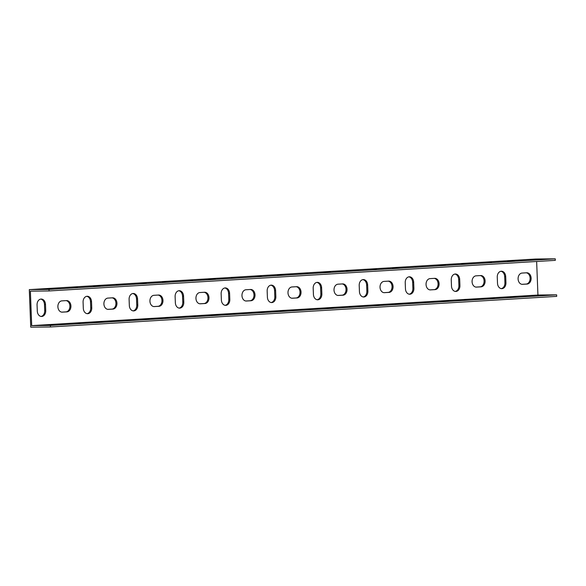 <?xml version="1.0" encoding="UTF-8"?>
<svg xmlns="http://www.w3.org/2000/svg" width="586" height="586" viewBox="0 0 586 586"><rect width="100%" height="100%" fill="white"/><g stroke="black" fill="none" stroke-linecap="round" stroke-linejoin="round"><path stroke-width="0.88" d="M30.604 323.589L30.743 327.178L50.469 326.973L50.411 325.435L31.703 325.633L30.377 291.154L49.085 290.956L555.316 260.36L555.257 258.822L535.531 259.027L29.3 289.623L30.604 323.589M61.757 312.133L65.903 311.884A5.64 4.227 89.4 0 0 69.91 306.368A5.64 4.227 89.4 0 0 66.042 300.625M107.773 309.349L111.926 309.1A5.64 4.227 89.4 0 0 115.933 303.592A5.64 4.227 89.4 0 0 112.058 297.842M153.796 306.573L157.949 306.317A5.64 4.227 89.4 0 0 161.956 300.808A5.64 4.227 89.4 0 0 158.081 295.066M199.819 303.79L203.965 303.541A5.64 4.227 89.4 0 0 207.971 298.025A5.64 4.227 89.4 0 0 204.104 292.282M245.834 301.006L249.988 300.757A5.64 4.227 89.4 0 0 253.994 295.241A5.64 4.227 89.4 0 0 250.119 289.499M291.857 298.223L296.011 297.974A5.64 4.227 89.4 0 0 300.017 292.465A5.64 4.227 89.4 0 0 296.142 286.715M337.88 295.447L342.026 295.19A5.64 4.227 89.4 0 0 346.033 289.682A5.64 4.227 89.4 0 0 342.165 283.932M383.903 292.663L388.049 292.407A5.64 4.227 89.4 0 0 392.056 286.898A5.64 4.227 89.4 0 0 388.181 281.155M429.919 289.88L434.072 289.63A5.64 4.227 89.4 0 0 438.079 284.115A5.64 4.227 89.4 0 0 434.204 278.372M475.942 287.096L480.088 286.847A5.64 4.227 89.4 0 0 484.095 281.331A5.64 4.227 89.4 0 0 480.227 275.588M521.965 284.313L526.111 284.064A5.64 4.227 89.4 0 0 530.118 278.555A5.64 4.227 89.4 0 0 526.25 272.805M501.272 288.627A5.64 4.227 89.4 0 0 504.92 282.774L504.685 276.629A5.64 4.227 89.4 0 0 500.92 271.274M455.249 291.41A5.64 4.227 89.4 0 0 458.897 285.558L458.662 279.412A5.64 4.227 89.4 0 0 454.897 274.058M409.226 294.194A5.64 4.227 89.4 0 0 412.881 288.341L412.639 282.188A5.64 4.227 89.4 0 0 408.874 276.841M363.21 296.977A5.64 4.227 89.4 0 0 366.858 291.125L366.624 284.972A5.64 4.227 89.4 0 0 362.859 279.625M317.187 299.754A5.64 4.227 89.4 0 0 320.835 293.908L320.601 287.755A5.64 4.227 89.4 0 0 316.836 282.401M271.164 302.537A5.64 4.227 89.4 0 0 274.819 296.684L274.578 290.539A5.64 4.227 89.4 0 0 270.813 285.184M225.149 305.321A5.64 4.227 89.4 0 0 228.796 299.468L228.562 293.322A5.64 4.227 89.4 0 0 224.797 287.968M179.126 308.104A5.64 4.227 89.4 0 0 182.773 302.251L182.539 296.098A5.64 4.227 89.4 0 0 178.774 290.751M133.103 310.88A5.64 4.227 89.4 0 0 136.758 305.035L136.516 298.882A5.64 4.227 89.4 0 0 132.751 293.535M87.08 313.664A5.64 4.227 89.4 0 0 90.735 307.811L90.5 301.665A5.64 4.227 89.4 0 0 86.728 296.311M41.064 316.447A5.64 4.227 89.4 0 0 44.712 310.595L44.477 304.449A5.64 4.227 89.4 0 0 40.712 299.094M536.644 261.488L537.933 295.029L556.641 294.839L556.7 296.377L50.469 326.973M555.257 258.822L49.026 289.418L29.3 289.623M537.567 259.635L530.572 259.825L537.567 259.635M514.559 261.026L507.564 261.217L514.559 261.026M491.544 262.418L484.556 262.609L491.544 262.418M468.536 263.81L461.541 264L468.536 263.81M445.528 265.202L438.533 265.392L445.528 265.202M422.513 266.593L415.525 266.784L422.513 266.593M399.505 267.985L392.51 268.176L399.505 267.985M376.498 269.377L369.502 269.567L376.498 269.377M353.483 270.769L346.494 270.952L353.483 270.769M330.475 272.153L323.479 272.344L330.475 272.153M307.467 273.545L300.471 273.735L307.467 273.545M284.452 274.937L277.464 275.127L284.452 274.937M261.444 276.328L254.449 276.519L261.444 276.328M238.429 277.72L231.441 277.911L238.429 277.72M215.421 279.112L208.433 279.302L215.421 279.112M192.413 280.504L185.418 280.694L192.413 280.504M169.398 281.895L162.41 282.086L169.398 281.895M146.39 283.287L139.395 283.478L146.39 283.287M123.382 284.671L116.387 284.862L123.382 284.671M100.367 286.063L93.379 286.254L100.367 286.063M77.359 287.455L70.364 287.645L77.359 287.455M54.352 288.847L47.356 289.037L54.352 288.847M537.933 295.029L31.703 325.633M62.321 312.148A5.64 4.227 -90.6 0 1 62.167 312.155A5.64 4.227 -90.6 0 1 57.882 306.661A5.64 4.227 -90.6 0 1 61.889 300.874L66.489 300.596A5.64 4.227 -90.6 0 1 66.65 300.596A5.64 4.227 -90.6 0 1 70.928 306.09A5.64 4.227 -90.6 0 1 66.921 311.877L62.006 312.155M108.344 309.371A5.64 4.227 -90.6 0 1 108.183 309.371A5.64 4.227 -90.6 0 1 103.905 303.885A5.64 4.227 -90.6 0 1 107.912 298.098L112.512 297.82A5.64 4.227 -90.6 0 1 112.673 297.813A5.64 4.227 -90.6 0 1 116.951 303.306A5.64 4.227 -90.6 0 1 112.944 309.093L108.029 309.371M154.367 306.588A5.64 4.227 -90.6 0 1 154.206 306.595A5.64 4.227 -90.6 0 1 149.928 301.101A5.64 4.227 -90.6 0 1 153.928 295.315L158.535 295.036A5.64 4.227 -90.6 0 1 158.689 295.029A5.64 4.227 -90.6 0 1 162.974 300.523A5.64 4.227 -90.6 0 1 158.967 306.31L154.045 306.588M200.383 303.804A5.64 4.227 -90.6 0 1 200.229 303.812A5.64 4.227 -90.6 0 1 195.944 298.318A5.64 4.227 -90.6 0 1 199.951 292.531L204.551 292.253A5.64 4.227 -90.6 0 1 204.712 292.246A5.64 4.227 -90.6 0 1 208.99 297.739A5.64 4.227 -90.6 0 1 204.99 303.526L200.068 303.812M246.406 301.021A5.64 4.227 -90.6 0 1 246.245 301.028A5.64 4.227 -90.6 0 1 241.967 295.534A5.64 4.227 -90.6 0 1 245.974 289.748L250.574 289.469A5.64 4.227 -90.6 0 1 250.735 289.469A5.64 4.227 -90.6 0 1 255.013 294.956A5.64 4.227 -90.6 0 1 251.006 300.743L246.091 301.028M292.429 298.245A5.64 4.227 -90.6 0 1 292.268 298.245A5.64 4.227 -90.6 0 1 287.99 292.751A5.64 4.227 -90.6 0 1 291.996 286.964L296.597 286.693A5.64 4.227 -90.6 0 1 296.75 286.686A5.64 4.227 -90.6 0 1 301.036 292.18A5.64 4.227 -90.6 0 1 297.029 297.966L292.106 298.245M338.444 295.461A5.64 4.227 -90.6 0 1 338.29 295.469A5.64 4.227 -90.6 0 1 334.005 289.975A5.64 4.227 -90.6 0 1 338.012 284.188L342.62 283.91A5.64 4.227 -90.6 0 1 342.773 283.902A5.64 4.227 -90.6 0 1 347.051 289.396A5.64 4.227 -90.6 0 1 343.052 295.183L338.129 295.461M384.467 292.678A5.64 4.227 -90.6 0 1 384.306 292.685A5.64 4.227 -90.6 0 1 380.028 287.191A5.64 4.227 -90.6 0 1 384.035 281.405L388.635 281.126A5.64 4.227 -90.6 0 1 388.796 281.119A5.64 4.227 -90.6 0 1 393.074 286.613A5.64 4.227 -90.6 0 1 389.067 292.399L384.152 292.678M430.49 289.894A5.64 4.227 -90.6 0 1 430.329 289.902A5.64 4.227 -90.6 0 1 426.051 284.408A5.64 4.227 -90.6 0 1 430.058 278.621L434.658 278.343A5.64 4.227 -90.6 0 1 434.819 278.335A5.64 4.227 -90.6 0 1 439.097 283.829A5.64 4.227 -90.6 0 1 435.09 289.616L430.175 289.902M476.506 287.111A5.64 4.227 -90.6 0 1 476.352 287.118A5.64 4.227 -90.6 0 1 472.074 281.624A5.64 4.227 -90.6 0 1 476.074 275.838L480.681 275.559A5.64 4.227 -90.6 0 1 480.835 275.559A5.64 4.227 -90.6 0 1 485.12 281.053A5.64 4.227 -90.6 0 1 481.113 286.832L476.191 287.118M522.529 284.335A5.64 4.227 -90.6 0 1 522.375 284.335A5.64 4.227 -90.6 0 1 518.09 278.848A5.64 4.227 -90.6 0 1 522.097 273.061L526.697 272.783A5.64 4.227 -90.6 0 1 526.858 272.776A5.64 4.227 -90.6 0 1 531.136 278.269A5.64 4.227 -90.6 0 1 527.129 284.056L522.214 284.335M497.265 277.127A5.64 4.227 -90.6 0 1 501.426 271.23A5.64 4.227 -90.6 0 1 505.703 276.614L505.938 282.767A5.64 4.227 -90.6 0 1 501.784 288.664A5.64 4.227 -90.6 0 1 497.507 283.28L497.265 277.127M451.249 279.91A5.64 4.227 -90.6 0 1 455.41 274.014A5.64 4.227 -90.6 0 1 459.688 279.397L459.922 285.55A5.64 4.227 -90.6 0 1 455.762 291.447A5.64 4.227 -90.6 0 1 451.484 286.056L451.249 279.91M405.226 282.694A5.64 4.227 -90.6 0 1 409.387 276.797A5.64 4.227 -90.6 0 1 413.665 282.181L413.899 288.334A5.64 4.227 -90.6 0 1 409.739 294.231A5.64 4.227 -90.6 0 1 405.461 288.839L405.226 282.694M359.203 285.47A5.64 4.227 -90.6 0 1 363.364 279.573A5.64 4.227 -90.6 0 1 367.642 284.964L367.876 291.11A5.64 4.227 -90.6 0 1 363.716 297.007A5.64 4.227 -90.6 0 1 359.445 291.623L359.203 285.47M313.188 288.253A5.64 4.227 -90.6 0 1 317.348 282.357A5.64 4.227 -90.6 0 1 321.619 287.748L321.861 293.894A5.64 4.227 -90.6 0 1 317.7 299.79A5.64 4.227 -90.6 0 1 313.422 294.406L313.188 288.253M267.165 291.037A5.64 4.227 -90.6 0 1 271.325 285.14A5.64 4.227 -90.6 0 1 275.603 290.524L275.838 296.677A5.64 4.227 -90.6 0 1 271.677 302.574A5.64 4.227 -90.6 0 1 267.399 297.19L267.165 291.037M221.142 293.82A5.64 4.227 -90.6 0 1 225.302 287.924A5.64 4.227 -90.6 0 1 229.58 293.308L229.815 299.461A5.64 4.227 -90.6 0 1 225.654 305.357A5.64 4.227 -90.6 0 1 221.376 299.966L221.142 293.82M175.119 296.604A5.64 4.227 -90.6 0 1 179.279 290.7A5.64 4.227 -90.6 0 1 183.557 296.091L183.799 302.237A5.64 4.227 -90.6 0 1 179.638 308.141A5.64 4.227 -90.6 0 1 175.361 302.75L175.119 296.604M129.103 299.38A5.64 4.227 -90.6 0 1 133.264 293.483A5.64 4.227 -90.6 0 1 137.542 298.875L137.776 305.02A5.64 4.227 -90.6 0 1 133.615 310.917A5.64 4.227 -90.6 0 1 129.338 305.533L129.103 299.38M83.08 302.164A5.64 4.227 -90.6 0 1 87.241 296.267A5.64 4.227 -90.6 0 1 91.519 301.651L91.753 307.804A5.64 4.227 -90.6 0 1 87.592 313.7A5.64 4.227 -90.6 0 1 83.315 308.317L83.08 302.164M37.057 304.947A5.64 4.227 -90.6 0 1 41.218 299.05A5.64 4.227 -90.6 0 1 45.496 304.434L45.73 310.587A5.64 4.227 -90.6 0 1 41.569 316.484A5.64 4.227 -90.6 0 1 37.299 311.093L37.057 304.947M49.026 289.418L49.085 290.956M556.641 294.839L50.411 325.435M533.37 295.71L540.365 295.52L533.37 295.71M510.362 297.102L517.357 296.912L510.362 297.102M487.354 298.494L494.342 298.303L487.354 298.494M464.339 299.885L471.334 299.695L464.339 299.885M441.331 301.277L448.327 301.087L441.331 301.277M418.323 302.669L425.311 302.479L418.323 302.669M395.308 304.061L402.304 303.87L395.308 304.061M372.3 305.445L379.296 305.262L372.3 305.445M349.293 306.837L356.281 306.646L349.293 306.837M326.277 308.229L333.273 308.038L326.277 308.229M303.27 309.62L310.265 309.43L303.27 309.62M280.262 311.012L287.25 310.822L280.262 311.012M257.247 312.404L264.242 312.213L257.247 312.404M234.239 313.796L241.227 313.605L234.239 313.796M211.224 315.187L218.219 314.997L211.224 315.187M188.216 316.579L195.211 316.389L188.216 316.579M165.208 317.971L172.196 317.78L165.208 317.971M142.193 319.355L149.188 319.165L142.193 319.355M119.185 320.747L126.18 320.557L119.185 320.747M96.177 322.139L103.165 321.948L96.177 322.139M73.162 323.531L80.157 323.34L73.162 323.531M50.154 324.922L57.15 324.732L50.154 324.922M66.921 311.877L65.903 311.884M112.944 309.093L111.926 309.1M158.967 306.31L157.949 306.317M204.99 303.526L203.965 303.541M251.006 300.743L249.988 300.757M297.029 297.966L296.011 297.974M343.052 295.183L342.026 295.19M389.067 292.399L388.049 292.407M435.09 289.616L434.072 289.63M481.113 286.832L480.088 286.847M527.129 284.056L526.111 284.064M505.703 276.614L504.685 276.629M505.938 282.767L504.92 282.774M459.688 279.397L458.662 279.412M459.922 285.55L458.897 285.558M413.665 282.181L412.639 282.188M413.899 288.334L412.881 288.341M367.642 284.964L366.624 284.972M367.876 291.11L366.858 291.125M321.619 287.748L320.601 287.755M321.861 293.894L320.835 293.908M275.603 290.524L274.578 290.539M275.838 296.677L274.819 296.684M229.58 293.308L228.562 293.322M229.815 299.461L228.796 299.468M183.557 296.091L182.539 296.098M183.799 302.237L182.773 302.251M137.542 298.875L136.516 298.882M137.776 305.02L136.758 305.035M91.519 301.651L90.5 301.665M91.753 307.804L90.735 307.811M45.496 304.434L44.477 304.449M45.73 310.587L44.712 310.595"/></g></svg>

